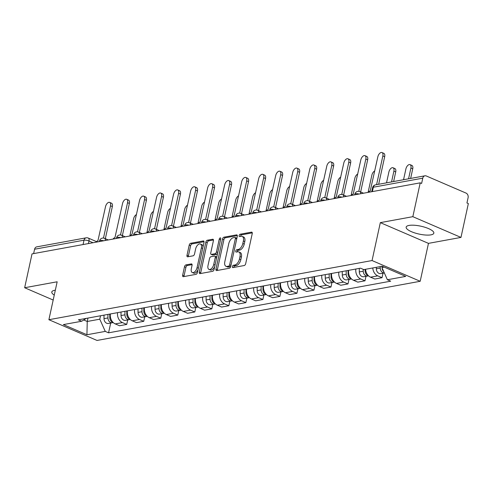 <?xml version="1.0" encoding="UTF-8"?>
<svg xmlns="http://www.w3.org/2000/svg" width="493" height="493" viewBox="0 0 493 493"><rect width="100%" height="100%" fill="white"/><g stroke="black" fill="none" stroke-linecap="round" stroke-linejoin="round"><path stroke-width="0.74" d="M232.369 266.577A1.245 0.672 -66.7 0 0 232.628 267.588A1.245 0.672 -66.7 0 0 232.862 267.607L244.245 265.524A1.781 0.961 -66.7 0 0 245.68 263.663L252.231 233.614A1.781 0.961 -66.7 0 0 251.861 232.172A1.781 0.961 -66.7 0 0 251.522 232.141L240.146 234.224A1.245 0.672 -66.7 0 0 239.142 235.531A1.245 0.672 -66.7 0 0 239.395 236.541A1.245 0.672 -66.7 0 0 239.635 236.56L241.108 236.295A5.706 3.081 -66.7 0 1 242.199 236.393A5.706 3.081 -66.7 0 1 243.369 241.009L242.821 243.511A5.706 3.081 -66.7 0 1 238.23 249.476L236.757 249.748A1.245 0.672 -66.7 0 0 235.753 251.054A1.245 0.672 -66.7 0 0 236.011 252.065A1.245 0.672 -66.7 0 0 236.252 252.083L237.725 251.818A5.706 3.081 -66.7 0 1 238.815 251.917A5.706 3.081 -66.7 0 1 239.986 256.533L239.438 259.035A5.706 3.081 -66.7 0 1 234.847 265L233.374 265.271A1.245 0.672 -66.7 0 0 232.369 266.577M238.815 251.917L240.214 252.521A5.706 3.081 -66.7 0 1 241.385 257.136L240.843 259.638A5.706 3.081 -66.7 0 1 236.252 265.604L234.779 265.875A1.245 0.672 -66.7 0 0 233.774 267.181A1.245 0.672 -66.7 0 0 233.737 267.446M252.274 232.869L241.545 234.828A1.245 0.672 -66.7 0 0 240.541 236.135A1.245 0.672 -66.7 0 0 240.504 236.4M242.199 236.393L243.604 236.997A5.706 3.081 -66.7 0 1 244.774 241.613L244.226 244.115A5.706 3.081 -66.7 0 1 239.635 250.08L238.162 250.352A1.245 0.672 -66.7 0 0 237.158 251.658A1.245 0.672 -66.7 0 0 237.121 251.923M55.327 290.192A14.161 4.036 -167.7 0 0 54.68 290.297A14.161 4.036 -167.7 0 0 51.79 291.992A14.161 4.036 -167.7 0 0 54.261 295.104M430.937 234.859A14.161 4.036 -167.7 0 0 433.834 233.158A14.161 4.036 -167.7 0 0 424.898 227.261A14.161 4.036 -167.7 0 0 409.048 225.424A14.161 4.036 -167.7 0 0 406.158 227.125A14.161 4.036 -167.7 0 0 415.088 233.023A14.161 4.036 -167.7 0 0 430.937 234.859M185.929 264.901A1.781 0.961 -66.7 0 0 184.493 266.768L182.656 275.199A1.781 0.961 -66.7 0 0 183.02 276.641A1.781 0.961 -66.7 0 0 183.359 276.672L195.998 274.354A1.781 0.961 -66.7 0 0 197.434 272.493L203.985 242.445A1.781 0.961 -66.7 0 0 203.621 241.003A1.781 0.961 -66.7 0 0 203.276 240.972L190.643 243.289A1.781 0.961 -66.7 0 0 189.207 245.15L186.983 255.331A1.781 0.961 -66.7 0 0 187.352 256.773A1.781 0.961 -66.7 0 0 187.691 256.81L193.102 255.818A1.781 0.961 -66.7 0 0 194.538 253.95L195.635 248.903A4.77 2.576 -66.7 0 1 200.386 243.998A4.77 2.576 -66.7 0 1 201.366 247.856L197.052 267.631A4.77 2.576 -66.7 0 1 192.301 272.537A4.77 2.576 -66.7 0 1 191.321 268.685L192.042 265.388A1.781 0.961 -66.7 0 0 191.678 263.946A1.781 0.961 -66.7 0 0 191.333 263.915L185.929 264.901L187.334 265.505A1.781 0.961 -66.7 0 0 185.898 267.372L184.055 275.803A1.781 0.961 -66.7 0 0 184.012 276.548M380.325 222.633L428.46 243.369L460.973 237.416L412.838 216.68L380.325 222.633L372.055 260.55L48.893 319.71L57.163 281.786L24.65 287.739L32.027 253.895L420.215 182.841L421.62 183.445L422.766 178.17L373.343 187.217A3.63 1.035 -167.7 0 0 372.603 187.654L371.716 191.715M412.838 216.68L420.215 182.841M215.959 269.098A1.781 0.961 -66.7 0 0 216.328 270.54A1.781 0.961 -66.7 0 0 216.667 270.571L229.307 268.26A1.781 0.961 -66.7 0 0 230.736 266.393L237.287 236.35A1.781 0.961 -66.7 0 0 236.923 234.908A1.781 0.961 -66.7 0 0 236.585 234.878L223.945 237.188A1.781 0.961 -66.7 0 0 222.509 239.056L215.959 269.098L217.364 269.708A1.781 0.961 -66.7 0 0 217.314 270.454M212.649 271.31L200.016 273.621A1.781 0.961 -66.7 0 1 199.671 273.59A1.781 0.961 -66.7 0 1 199.308 272.148L205.858 242.106A1.781 0.961 -66.7 0 1 207.294 240.239L212.699 239.247A1.781 0.961 -66.7 0 1 213.044 239.278A1.781 0.961 -66.7 0 1 213.407 240.72L210.751 252.909A1.781 0.961 -66.7 0 0 211.115 254.345A1.781 0.961 -66.7 0 0 211.46 254.382L215.047 253.722A1.781 0.961 -66.7 0 0 216.482 251.855L219.249 239.173A1.245 0.672 -66.7 0 1 220.488 237.891A1.245 0.672 -66.7 0 1 220.747 238.895L214.085 269.443A1.781 0.961 -66.7 0 1 212.649 271.31M460.973 237.416L468.35 203.572L466.945 202.968L468.097 197.699A3.63 2.878 79.6 0 0 466.033 193.09L426.316 175.983A3.63 2.878 79.6 0 0 424.923 175.81A3.63 2.878 79.6 0 0 422.766 178.17M428.46 243.369L420.19 281.287L97.029 340.447L48.893 319.71M24.65 287.739L53.182 300.034M33.629 253.605L34.584 249.23A3.63 2.878 -100.4 0 1 36.735 246.87L86.158 237.823A3.63 2.878 79.6 0 0 84.007 240.183L34.584 249.23M365.596 269.27A8.35 6.612 79.6 0 0 370.545 277.177L377.749 275.858A8.35 6.612 -100.4 0 1 372.794 267.958M377.749 275.858L382.026 277.701L383.012 273.202M370.545 277.177L374.828 279.02L382.026 277.701M365.991 276.32L365.011 280.813L360.728 278.97A8.35 6.612 -100.4 0 1 355.86 269.03M348.656 270.349A8.35 6.612 79.6 0 0 353.53 280.289L357.807 282.132L365.011 280.813M348.97 279.432L347.99 283.931L343.707 282.088A8.35 6.612 -100.4 0 1 338.839 272.148M331.635 273.467A8.35 6.612 79.6 0 0 336.509 283.407L340.786 285.25L347.99 283.931M331.949 282.551L330.969 287.049L326.686 285.2A8.35 6.612 -100.4 0 1 321.818 275.26M314.62 276.579A8.35 6.612 79.6 0 0 319.489 286.519L323.765 288.368L330.969 287.049M314.928 285.663L313.949 290.161L309.666 288.319A8.35 6.612 -100.4 0 1 304.797 278.379M297.599 279.697A8.35 6.612 79.6 0 0 302.468 289.637L306.745 291.48L313.949 290.161M297.908 288.781L296.928 293.28L292.651 291.437A8.35 6.612 -100.4 0 1 287.776 281.491M280.579 282.809A8.35 6.612 79.6 0 0 285.447 292.75L289.73 294.598L296.928 293.28M280.887 291.893L279.907 296.392L275.63 294.549A8.35 6.612 -100.4 0 1 270.756 284.609M263.558 285.928A8.35 6.612 79.6 0 0 268.426 295.868L272.709 297.71L279.907 296.392M263.866 295.011L262.886 299.51L258.609 297.667A8.35 6.612 -100.4 0 1 253.741 287.727M246.537 289.04A8.35 6.612 79.6 0 0 251.405 298.986L255.688 300.829L262.886 299.51M246.851 298.129L245.865 302.622L241.588 300.779A8.35 6.612 -100.4 0 1 236.72 290.839M229.516 292.158A8.35 6.612 79.6 0 0 234.385 302.098L238.667 303.941L245.865 302.622M229.83 301.241L228.851 305.74L224.568 303.898A8.35 6.612 -100.4 0 1 219.699 293.957M212.495 295.276A8.35 6.612 79.6 0 0 217.37 305.216L221.647 307.059L228.851 305.74M212.81 304.36L211.83 308.858L207.547 307.01A8.35 6.612 -100.4 0 1 202.678 297.069M195.481 298.388A8.35 6.612 79.6 0 0 200.349 308.328L204.626 310.177L211.83 308.858M195.789 307.472L194.809 311.97L190.526 310.128A8.35 6.612 -100.4 0 1 185.658 300.188M178.46 301.506A8.35 6.612 79.6 0 0 183.328 311.447L187.605 313.289L194.809 311.97M178.768 310.59L177.788 315.089L173.505 313.246A8.35 6.612 -100.4 0 1 168.637 303.3M161.439 304.619A8.35 6.612 79.6 0 0 166.307 314.559L170.59 316.407L177.788 315.089M161.747 313.702L160.767 318.201L156.491 316.358A8.35 6.612 -100.4 0 1 151.616 306.418M144.418 307.737A8.35 6.612 79.6 0 0 149.287 317.677L153.569 319.519L160.767 318.201M144.726 316.82L143.746 321.319L139.47 319.476A8.35 6.612 -100.4 0 1 134.601 309.536M127.397 310.849A8.35 6.612 79.6 0 0 132.266 320.795L136.549 322.638L143.746 321.319M127.712 319.939L126.726 324.431L122.449 322.588A8.35 6.612 -100.4 0 1 117.581 312.648M110.377 313.967A8.35 6.612 79.6 0 0 115.245 323.907L119.528 325.75L126.726 324.431M382.204 266.263L381.927 267.539L384.195 267.12M83.742 319.975L87.243 321.479L99.789 319.181L105.262 331.401L86.934 334.753L63.357 324.597L81.684 321.245L78.387 319.821L360.525 268.174L363.822 269.597L382.155 266.245L405.727 276.4L387.399 279.753L381.927 267.539M105.262 331.401L108.559 332.824L390.696 281.176L387.399 279.753M372.055 260.55L420.19 281.287M87.988 318.065L87.243 321.479L86.934 334.753M99.789 319.181L100.535 315.766M110.691 323.051L108.559 332.824M81.684 321.245L86.343 318.367M237.336 235.599L225.35 237.792A1.781 0.961 -66.7 0 0 223.914 239.66L217.364 269.708M228.635 266.14A1.245 0.672 -66.7 0 0 229.639 264.833L235.389 238.458A1.245 0.672 -66.7 0 0 235.136 237.453A1.245 0.672 -66.7 0 0 234.896 237.429L233.343 237.712A5.706 3.081 -66.7 0 0 228.752 243.684L224.82 261.709A5.706 3.081 -66.7 0 0 225.991 266.319A5.706 3.081 -66.7 0 0 227.082 266.423L228.635 266.14L230.04 266.744A1.245 0.672 -66.7 0 0 230.816 266.041M236.819 238.501A1.245 0.672 -66.7 0 0 236.535 238.057L235.136 237.453M225.991 266.319L227.396 266.923A5.706 3.081 -66.7 0 0 228.487 267.027L227.082 266.423M230.04 266.744L228.487 267.027M213.457 239.974L208.699 240.843A1.781 0.961 -66.7 0 0 207.263 242.71L200.713 272.752A1.781 0.961 -66.7 0 0 200.663 273.504M211.115 254.345L212.52 254.955A1.781 0.961 -66.7 0 0 212.859 254.986L216.452 254.326A1.781 0.961 -66.7 0 0 217.629 253.186M207.997 265.548A4.77 2.576 -66.7 0 0 208.97 269.406A4.77 2.576 -66.7 0 0 213.722 264.501L215.244 257.531A1.781 0.961 -66.7 0 0 214.88 256.095A1.781 0.961 -66.7 0 0 214.535 256.058L210.949 256.717A1.781 0.961 -66.7 0 0 209.513 258.585L207.997 265.548M208.97 269.406L210.375 270.01A4.77 2.576 -66.7 0 0 214.775 266.294M216.698 257.451A1.781 0.961 -66.7 0 0 216.279 256.699L214.88 256.095M192.091 264.636L187.334 265.505M192.301 272.537L193.706 273.14A4.77 2.576 -66.7 0 0 198.1 269.424M202.925 247.307A4.77 2.576 -66.7 0 0 201.791 244.602L200.386 243.998M204.034 241.699L192.042 243.893A1.781 0.961 -66.7 0 0 190.606 245.754L188.388 255.941A1.781 0.961 -66.7 0 0 188.344 256.687M382.143 268.321A2.182 1.725 79.6 0 0 382.291 269.141M380.245 266.59L380.251 268.087A4.542 3.593 79.6 0 0 384.343 272.937M376.313 267.311L376.325 268.808A4.542 3.593 79.6 0 0 380.775 273.609L384.355 272.956M408.568 178.805L410.915 168.021A4.178 2.255 -66.7 0 0 410.059 164.644A4.178 2.255 -66.7 0 0 405.899 168.939L403.545 179.723M382.1 266.251L382.1 266.738M382.112 267.952A4.542 3.593 79.6 0 0 383.782 271.674M410.059 164.644L411.883 165.432A4.178 2.255 113.3 0 1 412.74 168.809L410.644 178.423M376.584 184.659L382.851 155.93A4.178 2.255 -66.7 0 0 381.989 152.553L383.819 153.341A4.178 2.255 113.3 0 1 384.676 156.719L378.667 184.277M381.989 152.553A4.178 2.255 -66.7 0 0 377.829 156.848L370.249 190.89A3.63 1.96 -66.7 0 0 368.37 192.332M365.122 271.44A2.182 1.725 79.6 0 0 365.27 272.259M363.224 269.338L363.236 271.205A4.542 3.593 79.6 0 0 367.679 276.006A4.542 3.593 79.6 0 0 368.444 275.753M359.28 268.402L359.305 271.92A4.542 3.593 79.6 0 0 363.754 276.727L367.679 276.006M391.547 181.917L393.895 171.139A4.178 2.255 -66.7 0 0 393.038 167.762A4.178 2.255 -66.7 0 0 388.878 172.057L386.524 182.835M365.079 269.369L365.091 270.867A4.542 3.593 79.6 0 0 368.32 275.63M393.038 167.762L394.862 168.551A4.178 2.255 113.3 0 1 395.719 171.921L393.624 181.535M348.101 274.552A2.182 1.725 79.6 0 0 348.249 275.371M346.191 270.799L346.215 274.318A4.542 3.593 79.6 0 0 350.659 279.124A4.542 3.593 79.6 0 0 351.423 278.872M342.265 271.52L342.284 275.039A4.542 3.593 79.6 0 0 346.733 279.845L350.659 279.124M374.754 170.948A4.178 2.255 -66.7 0 0 371.858 175.175L368.105 192.375M348.046 270.46L348.07 273.979A4.542 3.593 79.6 0 0 351.299 278.748M358.787 191.333L365.831 159.048A4.178 2.255 -66.7 0 0 364.974 155.671L366.798 156.454A4.178 2.255 113.3 0 1 367.655 159.831L360.648 191.962M364.974 155.671A4.178 2.255 -66.7 0 0 360.808 159.966L353.228 194.008A3.63 1.96 -66.7 0 0 351.355 195.444M341.766 194.452L348.81 162.16A4.178 2.255 -66.7 0 0 347.953 158.783L349.777 159.572A4.178 2.255 113.3 0 1 350.634 162.949L343.627 195.08M347.953 158.783A4.178 2.255 -66.7 0 0 343.787 163.078L336.214 197.12A3.63 1.96 -66.7 0 0 334.334 198.562M331.08 277.67A2.182 1.725 79.6 0 0 331.228 278.49M329.17 273.917L329.195 277.436A4.542 3.593 79.6 0 0 333.638 282.236A4.542 3.593 79.6 0 0 334.402 281.984M325.244 274.638L325.263 278.151A4.542 3.593 79.6 0 0 329.712 282.957L333.638 282.236M357.739 174.06A4.178 2.255 -66.7 0 0 354.837 178.287L351.084 195.493M331.025 273.578L331.05 277.097A4.542 3.593 79.6 0 0 334.279 281.86M314.059 280.788A2.182 1.725 79.6 0 0 314.214 281.602M312.149 277.029L312.174 280.548A4.542 3.593 79.6 0 0 316.617 285.355A4.542 3.593 79.6 0 0 317.381 285.102M308.224 277.75L308.248 281.269A4.542 3.593 79.6 0 0 312.691 286.076L316.617 285.355M340.718 177.178A4.178 2.255 -66.7 0 0 337.816 181.406L334.063 198.611M314.004 276.69L314.029 280.209A4.542 3.593 79.6 0 0 317.258 284.979M297.039 283.9A2.182 1.725 79.6 0 0 297.193 284.72M295.128 280.147L295.153 283.666A4.542 3.593 79.6 0 0 299.602 288.473A4.542 3.593 79.6 0 0 300.366 288.214M291.203 280.868L291.227 284.387A4.542 3.593 79.6 0 0 295.671 289.188L299.602 288.473M323.698 180.296A4.178 2.255 -66.7 0 0 320.795 184.518L317.048 201.723M296.983 279.808L297.008 283.327A4.542 3.593 79.6 0 0 300.243 288.097M324.751 197.564L331.789 165.278A4.178 2.255 -66.7 0 0 330.932 161.901L332.757 162.69A4.178 2.255 113.3 0 1 333.613 166.061L326.606 198.192M330.932 161.901A4.178 2.255 -66.7 0 0 326.773 166.196L319.193 200.238A3.63 1.96 -66.7 0 0 317.313 201.674M307.731 200.682L314.768 168.396A4.178 2.255 -66.7 0 0 313.912 165.019L315.736 165.802A4.178 2.255 113.3 0 1 316.592 169.179L309.586 201.31M313.912 165.019A4.178 2.255 -66.7 0 0 309.752 169.315L302.172 203.35A3.63 1.96 -66.7 0 0 300.292 204.792M290.71 203.8L297.747 171.509A4.178 2.255 -66.7 0 0 296.891 168.131L298.715 168.92A4.178 2.255 113.3 0 1 299.571 172.297L292.565 204.422M296.891 168.131A4.178 2.255 -66.7 0 0 292.731 172.427L285.151 206.468A3.63 1.96 -66.7 0 0 283.272 207.904M280.024 287.018A2.182 1.725 79.6 0 0 280.172 287.832M278.114 283.265L278.132 286.784A4.542 3.593 79.6 0 0 282.581 291.585A4.542 3.593 79.6 0 0 283.346 291.332M274.182 283.98L274.207 287.499A4.542 3.593 79.6 0 0 278.65 292.306L282.581 291.585M306.677 183.408A4.178 2.255 -66.7 0 0 303.774 187.636L300.027 204.841M279.962 282.92L279.987 286.439A4.542 3.593 79.6 0 0 283.222 291.209M273.689 206.912L280.727 174.627A4.178 2.255 -66.7 0 0 279.87 171.25L281.694 172.032A4.178 2.255 113.3 0 1 282.551 175.409L275.55 207.541M279.87 171.25A4.178 2.255 -66.7 0 0 275.71 175.545L268.13 209.587A3.63 1.96 -66.7 0 0 266.251 211.022M263.003 290.13A2.182 1.725 79.6 0 0 263.151 290.95M261.093 286.378L261.111 289.896A4.542 3.593 79.6 0 0 265.561 294.703A4.542 3.593 79.6 0 0 266.325 294.444M257.161 287.099L257.186 290.617A4.542 3.593 79.6 0 0 261.629 295.418L265.561 294.703M289.656 186.527A4.178 2.255 -66.7 0 0 286.76 190.748L283.007 207.954M262.948 286.039L262.966 289.557A4.542 3.593 79.6 0 0 266.202 294.327M256.668 210.03L263.706 177.739A4.178 2.255 -66.7 0 0 262.849 174.362L264.673 175.151A4.178 2.255 113.3 0 1 265.536 178.528L258.529 210.659M262.849 174.362A4.178 2.255 -66.7 0 0 258.689 178.657L251.11 212.699A3.63 1.96 -66.7 0 0 249.23 214.141M245.982 293.249A2.182 1.725 79.6 0 0 246.13 294.068M244.072 289.496L244.09 293.015A4.542 3.593 79.6 0 0 248.54 297.815A4.542 3.593 79.6 0 0 249.304 297.562M240.14 290.211L240.165 293.729A4.542 3.593 79.6 0 0 244.614 298.536L248.54 297.815M272.635 189.639A4.178 2.255 -66.7 0 0 269.739 193.866L265.986 211.072M245.927 289.157L245.945 292.676A4.542 3.593 79.6 0 0 249.181 297.439M239.647 213.142L246.691 180.857A4.178 2.255 -66.7 0 0 245.834 177.48L247.659 178.263A4.178 2.255 113.3 0 1 248.515 181.64L241.508 213.771M245.834 177.48A4.178 2.255 -66.7 0 0 241.669 181.775L234.089 215.817A3.63 1.96 -66.7 0 0 232.215 217.253M228.962 296.361A2.182 1.725 79.6 0 0 229.109 297.18M227.051 292.608L227.076 296.127A4.542 3.593 79.6 0 0 231.519 300.933A4.542 3.593 79.6 0 0 232.283 300.681M223.126 293.329L223.144 296.848A4.542 3.593 79.6 0 0 227.593 301.654L231.519 300.933M255.614 192.757A4.178 2.255 -66.7 0 0 252.718 196.984L248.965 214.184M228.906 292.269L228.931 295.788A4.542 3.593 79.6 0 0 232.16 300.557M222.626 216.261L229.67 183.969A4.178 2.255 -66.7 0 0 228.814 180.598L230.638 181.381A4.178 2.255 113.3 0 1 231.494 184.758L224.488 216.889M228.814 180.598A4.178 2.255 -66.7 0 0 224.648 184.887L217.068 218.929A3.63 1.96 -66.7 0 0 215.194 220.371M211.941 299.479A2.182 1.725 79.6 0 0 212.089 300.299M210.03 295.726L210.055 299.245A4.542 3.593 79.6 0 0 214.498 304.045A4.542 3.593 79.6 0 0 215.262 303.793M206.105 296.447L206.123 299.96A4.542 3.593 79.6 0 0 210.573 304.766L214.498 304.045M238.594 195.869A4.178 2.255 -66.7 0 0 235.697 200.096L231.944 217.302M211.885 295.387L211.91 298.906A4.542 3.593 79.6 0 0 215.139 303.67M194.92 302.597A2.182 1.725 79.6 0 0 195.068 303.411M193.009 298.838L193.034 302.357A4.542 3.593 79.6 0 0 197.477 307.164A4.542 3.593 79.6 0 0 198.241 306.911M189.084 299.559L189.109 303.078A4.542 3.593 79.6 0 0 193.552 307.885L197.477 307.164M221.579 198.987A4.178 2.255 -66.7 0 0 218.676 203.215L214.923 220.42M194.864 298.499L194.889 302.018A4.542 3.593 79.6 0 0 198.118 306.788M177.899 305.709A2.182 1.725 79.6 0 0 178.053 306.529M175.989 301.956L176.013 305.475A4.542 3.593 79.6 0 0 180.456 310.282A4.542 3.593 79.6 0 0 181.227 310.023M172.063 302.677L172.088 306.196A4.542 3.593 79.6 0 0 176.531 310.997L180.456 310.282M204.558 202.105A4.178 2.255 -66.7 0 0 201.655 206.327L197.903 223.532M177.844 301.617L177.868 305.136A4.542 3.593 79.6 0 0 181.104 309.906M160.878 308.828A2.182 1.725 79.6 0 0 161.032 309.641M158.968 305.075L158.992 308.593A4.542 3.593 79.6 0 0 163.442 313.394A4.542 3.593 79.6 0 0 164.206 313.141M155.042 305.789L155.067 309.308A4.542 3.593 79.6 0 0 159.51 314.115L163.442 313.394M187.537 205.217A4.178 2.255 -66.7 0 0 184.635 209.445L180.888 226.651M160.823 304.729L160.847 308.248A4.542 3.593 79.6 0 0 164.083 313.018M143.864 311.94A2.182 1.725 79.6 0 0 144.011 312.759M141.953 308.187L141.972 311.705A4.542 3.593 79.6 0 0 146.421 316.512A4.542 3.593 79.6 0 0 147.185 316.253M138.022 308.908L138.046 312.426A4.542 3.593 79.6 0 0 142.489 317.227L146.421 316.512M170.516 208.336A4.178 2.255 -66.7 0 0 167.614 212.557L163.867 229.763M143.808 307.848L143.827 311.366A4.542 3.593 79.6 0 0 147.062 316.136M126.843 315.058A2.182 1.725 79.6 0 0 126.991 315.877M124.932 311.305L124.951 314.824A4.542 3.593 79.6 0 0 129.4 319.624A4.542 3.593 79.6 0 0 130.164 319.372M121.001 312.02L121.025 315.538A4.542 3.593 79.6 0 0 125.475 320.345L129.4 319.624M153.496 211.448A4.178 2.255 -66.7 0 0 150.599 215.675L146.846 232.881M126.787 310.966L126.806 314.485A4.542 3.593 79.6 0 0 130.041 319.248M205.606 219.373L212.649 187.087A4.178 2.255 -66.7 0 0 211.793 183.71L213.617 184.499A4.178 2.255 113.3 0 1 214.473 187.87L207.467 220.001M211.793 183.71A4.178 2.255 -66.7 0 0 207.627 188.006L200.053 222.047A3.63 1.96 -66.7 0 0 198.174 223.483M188.591 222.491L195.629 190.206A4.178 2.255 -66.7 0 0 194.772 186.829L196.596 187.611A4.178 2.255 113.3 0 1 197.453 190.988L190.446 223.119M194.772 186.829A4.178 2.255 -66.7 0 0 190.612 191.124L183.032 225.159A3.63 1.96 -66.7 0 0 181.153 226.601M171.57 225.609L178.608 193.318A4.178 2.255 -66.7 0 0 177.751 189.941L179.575 190.729A4.178 2.255 113.3 0 1 180.432 194.106L173.425 226.232M177.751 189.941A4.178 2.255 -66.7 0 0 173.591 194.236L166.012 228.277A3.63 1.96 -66.7 0 0 164.132 229.713M154.549 228.721L161.587 196.436A4.178 2.255 -66.7 0 0 160.73 193.059L162.554 193.841A4.178 2.255 113.3 0 1 163.411 197.218L156.41 229.35M160.73 193.059A4.178 2.255 -66.7 0 0 156.571 197.354L148.991 231.396A3.63 1.96 -66.7 0 0 147.111 232.832M137.529 231.839L144.566 199.548A4.178 2.255 -66.7 0 0 143.709 196.171L145.534 196.96A4.178 2.255 113.3 0 1 146.39 200.337L139.39 232.468M143.709 196.171A4.178 2.255 -66.7 0 0 139.55 200.466L131.97 234.508A3.63 1.96 -66.7 0 0 130.09 235.95M120.508 234.951L127.551 202.666A4.178 2.255 -66.7 0 0 126.689 199.289L128.519 200.072A4.178 2.255 113.3 0 1 129.376 203.449L122.369 235.58M126.689 199.289A4.178 2.255 -66.7 0 0 122.529 203.584L114.949 237.626A3.63 1.96 -66.7 0 0 113.07 239.062M109.822 318.17A2.182 1.725 79.6 0 0 109.97 318.989M107.912 314.417L107.936 317.936A4.542 3.593 79.6 0 0 112.379 322.742A4.542 3.593 79.6 0 0 113.143 322.49M103.986 315.138L104.005 318.657A4.542 3.593 79.6 0 0 108.454 323.463L112.379 322.742M136.475 214.566A4.178 2.255 -66.7 0 0 133.578 218.793L129.825 235.993M109.766 314.078L109.791 317.597A4.542 3.593 79.6 0 0 113.02 322.367M103.487 238.07L110.531 205.778A4.178 2.255 -66.7 0 0 109.674 202.407L111.498 203.19A4.178 2.255 113.3 0 1 112.355 206.567L105.348 238.698M109.674 202.407A4.178 2.255 -66.7 0 0 105.508 206.696L97.928 240.738A3.63 1.96 -66.7 0 0 96.055 242.18M93.029 242.729L88.993 240.991A3.63 1.035 -167.7 0 0 84.007 240.183L83.052 244.559M88.432 243.573L88.993 240.991A3.63 1.96 113.3 0 0 88.247 238.057A3.63 3.63 0 0 0 86.158 237.823M132.266 320.795L139.47 319.476M149.287 317.677L156.491 316.358M166.307 314.559L173.505 313.246M183.328 311.447L190.526 310.128M200.349 308.328L207.547 307.01M217.37 305.216L224.568 303.898M234.385 302.098L241.588 300.779M251.405 298.986L258.609 297.667M268.426 295.868L275.63 294.549M285.447 292.75L292.651 291.437M302.468 289.637L309.666 288.319M319.489 286.519L326.686 285.2M336.509 283.407L343.707 282.088M353.53 280.289L360.728 278.97M115.245 323.907L122.449 322.588M359.046 194.039A3.63 1.035 -167.7 0 0 354.843 194.168L354.695 194.834M363.544 193.213L359.828 191.611A3.63 1.96 113.3 0 1 360.685 193.737M342.025 197.151A3.63 1.035 -167.7 0 0 337.822 197.286L337.68 197.946M325.004 200.269A3.63 1.035 -167.7 0 0 320.801 200.404L320.66 201.064M307.983 203.381A3.63 1.035 -167.7 0 0 303.78 203.517L303.639 204.176M290.969 206.499A3.63 1.035 -167.7 0 0 286.76 206.635L286.618 207.294M273.948 209.611A3.63 1.035 -167.7 0 0 269.739 209.747L269.597 210.412M256.927 212.729A3.63 1.035 -167.7 0 0 252.724 212.865L252.576 213.524M239.906 215.848A3.63 1.035 -167.7 0 0 235.703 215.977L235.555 216.643M222.885 218.96A3.63 1.035 -167.7 0 0 218.682 219.095L218.535 219.755M205.864 222.078A3.63 1.035 -167.7 0 0 201.662 222.214L201.52 222.873M188.844 225.19A3.63 1.035 -167.7 0 0 184.641 225.326L184.499 225.985M171.823 228.308A3.63 1.035 -167.7 0 0 167.62 228.444L167.478 229.103M154.808 231.42A3.63 1.035 -167.7 0 0 150.599 231.556L150.457 232.221M137.787 234.539A3.63 1.035 -167.7 0 0 133.585 234.674L133.437 235.334M120.767 237.657A3.63 1.035 -167.7 0 0 116.564 237.786L116.416 238.452M103.746 240.769A3.63 1.035 -167.7 0 0 99.543 240.904L99.395 241.564M346.53 196.325L342.808 194.723A3.63 1.96 113.3 0 1 343.664 196.849M329.509 199.443L325.787 197.841A3.63 1.96 113.3 0 1 326.643 199.967M312.488 202.561L308.766 200.953A3.63 1.96 113.3 0 1 309.629 203.085M295.467 205.673L291.745 204.071A3.63 1.96 113.3 0 1 292.608 206.197M278.446 208.792L274.724 207.189A3.63 1.96 113.3 0 1 275.587 209.315M261.426 211.904L257.71 210.301A3.63 1.96 113.3 0 1 258.566 212.428M244.405 215.022L240.689 213.42A3.63 1.96 113.3 0 1 241.545 215.546M227.39 218.134L223.668 216.532A3.63 1.96 113.3 0 1 224.525 218.658M210.369 221.252L206.647 219.65A3.63 1.96 113.3 0 1 207.504 221.776M193.348 224.37L189.626 222.762A3.63 1.96 113.3 0 1 190.489 224.894M176.328 227.483L172.605 225.88A3.63 1.96 113.3 0 1 173.468 228.006M159.307 230.601L155.585 228.999A3.63 1.96 113.3 0 1 156.447 231.125M142.286 233.713L138.564 232.111A3.63 1.96 113.3 0 1 139.427 234.237M125.265 236.831L121.549 235.229A3.63 1.96 113.3 0 1 122.406 237.355M108.244 239.943L104.528 238.341A3.63 1.96 113.3 0 1 105.385 240.467M372.394 191.592L373.343 187.217A3.63 2.878 79.6 0 1 375.5 184.857A3.63 3.63 0 0 0 372.603 187.654M236.252 265.604L234.847 265M240.843 259.638L239.438 259.035M241.385 257.136L239.986 256.533M238.162 250.352L236.757 249.748M239.635 250.08L238.23 249.476M244.226 244.115L242.821 243.511M244.774 241.613L243.369 241.009M241.545 234.828L240.146 234.224M252.12 232.4L251.522 232.141M234.779 265.875L233.374 265.271M223.914 239.66L222.509 239.056M225.35 237.792L223.945 237.188M237.182 235.136L236.585 234.878M230.958 265.4L229.639 264.833M236.708 239.025L235.389 238.458M200.713 272.752L199.308 272.148M207.263 242.71L205.858 242.106M208.699 240.843L207.294 240.239M213.303 239.506L212.699 239.247M212.859 254.986L211.46 254.382M216.452 254.326L215.047 253.722M217.795 252.422L216.482 251.855M220.562 239.74L219.249 239.173M215.04 265.068L213.722 264.501M216.556 258.098L215.244 257.531M191.937 264.168L191.333 263.915M198.371 268.198L197.052 267.631M202.685 248.423L201.366 247.856M188.388 255.941L186.983 255.331M190.606 245.754L189.207 245.15M192.042 243.893L190.643 243.289M203.874 241.231L203.276 240.972M184.055 275.803L182.656 275.199M185.898 267.372L184.493 266.768M380.251 268.087L376.325 268.808M412.74 168.809L410.915 168.021M382.851 155.93L384.676 156.719M363.236 271.205L359.305 271.92M365.788 270.737L365.091 270.867M395.719 171.921L393.895 171.139M346.215 274.318L342.284 275.039M348.767 273.849L348.07 273.979M365.831 159.048L367.655 159.831M348.81 162.16L350.634 162.949M329.195 277.436L325.263 278.151M331.746 276.967L331.05 277.097M312.174 280.548L308.248 281.269M314.725 280.086L314.029 280.209M295.153 283.666L291.227 284.387M297.704 283.198L297.008 283.327M331.789 165.278L333.613 166.061M314.768 168.396L316.592 169.179M297.747 171.509L299.571 172.297M278.132 286.784L274.207 287.499M280.683 286.316L279.987 286.439M280.727 174.627L282.551 175.409M261.111 289.896L257.186 290.617M263.663 289.428L262.966 289.557M263.706 177.739L265.536 178.528M244.09 293.015L240.165 293.729M246.648 292.546L245.945 292.676M246.691 180.857L248.515 181.64M227.076 296.127L223.144 296.848M229.627 295.658L228.931 295.788M229.67 183.969L231.494 184.758M210.055 299.245L206.123 299.96M212.606 298.776L211.91 298.906M193.034 302.357L189.109 303.078M195.585 301.895L194.889 302.018M176.013 305.475L172.088 306.196M178.565 305.007L177.868 305.136M158.992 308.593L155.067 309.308M161.544 308.125L160.847 308.248M141.972 311.705L138.046 312.426M144.523 311.237L143.827 311.366M124.951 314.824L121.025 315.538M127.502 314.355L126.806 314.485M212.649 187.087L214.473 187.87M195.629 190.206L197.453 190.988M178.608 193.318L180.432 194.106M161.587 196.436L163.411 197.218M144.566 199.548L146.39 200.337M127.551 202.666L129.376 203.449M107.936 317.936L104.005 318.657M110.487 317.467L109.791 317.597M110.531 205.778L112.355 206.567M359.828 191.611A3.63 3.63 0 0 0 354.843 194.168M342.808 194.723A3.63 3.63 0 0 0 337.822 197.286M325.787 197.841A3.63 3.63 0 0 0 320.801 200.404M308.766 200.953A3.63 3.63 0 0 0 303.78 203.517M291.745 204.071A3.63 3.63 0 0 0 286.76 206.635M274.724 207.189A3.63 3.63 0 0 0 269.739 209.747M257.71 210.301A3.63 3.63 0 0 0 252.724 212.865M240.689 213.42A3.63 3.63 0 0 0 235.703 215.977M223.668 216.532A3.63 3.63 0 0 0 218.682 219.095M206.647 219.65A3.63 3.63 0 0 0 201.662 222.214M189.626 222.762A3.63 3.63 0 0 0 184.641 225.326M172.605 225.88A3.63 3.63 0 0 0 167.62 228.444M155.585 228.999A3.63 3.63 0 0 0 150.599 231.556M138.564 232.111A3.63 3.63 0 0 0 133.585 234.674M121.549 235.229A3.63 3.63 0 0 0 116.564 237.786M104.528 238.341A3.63 3.63 0 0 0 99.543 240.904M88.247 238.057L96.511 241.619M375.5 184.857L424.923 175.81"/></g></svg>
